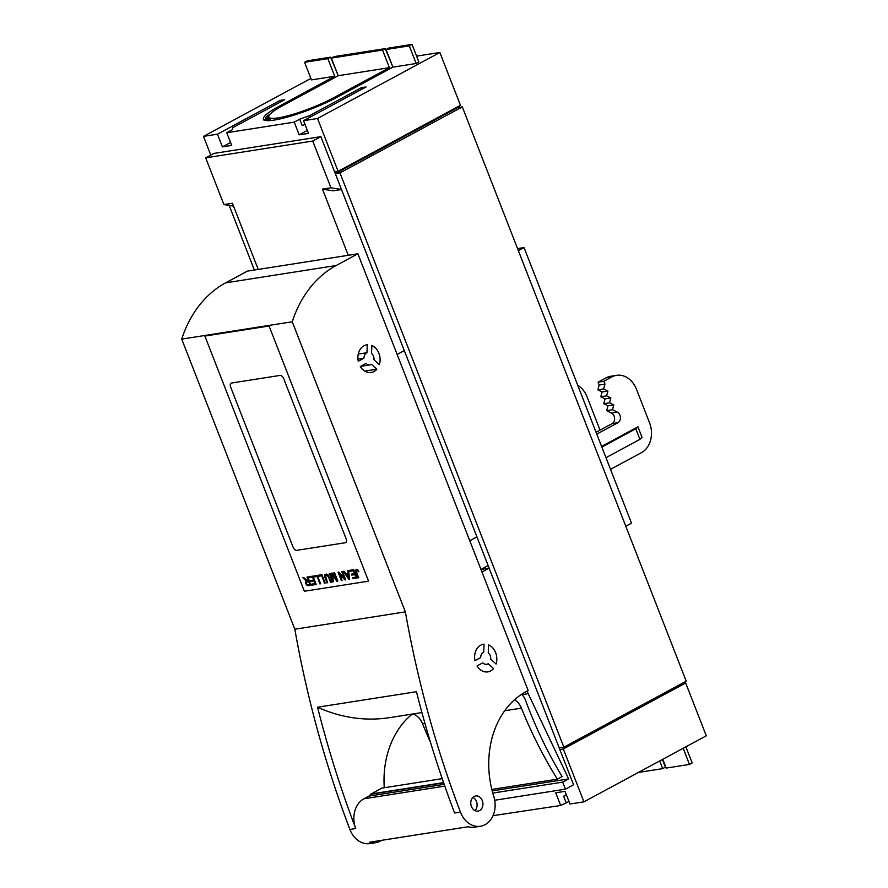 <?xml version="1.0" encoding="UTF-8"?>
<svg xmlns="http://www.w3.org/2000/svg" width="888" height="888" viewBox="0 0 888 888"><rect width="100%" height="100%" fill="white"/><g stroke="black" fill="none" stroke-linecap="round" stroke-linejoin="round"><path stroke-width="1.33" d="M312.21 585.092L311.832 584.104L315.096 583.594L314.097 581.03L311.033 581.507L310.656 580.53L313.708 580.053L312.598 577.2L309.213 577.733L308.824 576.745L312.953 576.101L316.206 584.471L312.21 585.092L312.032 584.071M309.213 577.733L309.024 576.712M312.598 577.2L309.39 577.633M313.708 580.053L312.787 577.1M311.033 581.507L310.856 580.497M314.097 581.03L311.222 581.418M315.096 583.594L314.274 580.93M316.184 584.404L312.398 584.992M313.875 575.957L317.327 575.413L320.59 583.782L319.858 583.893L317.16 576.412L314.263 576.945L313.875 575.957M314.075 575.924L314.441 576.845M319.858 583.893L317.16 576.412M316.983 576.512L314.263 576.945M327.672 582.75L326.74 581.795M326.973 582.928L326.54 581.829L327.272 581.707L327.15 582.839M328.882 577.433L327.35 575.124L325.485 575.446L327.206 581.551L326.473 581.673L324.886 574.647L326.318 574.048L328.049 574.902L330.824 580.985L330.092 581.096L328.604 576.778M330.092 581.096L328.704 577.533M326.473 581.673L324.486 576.057L325.141 574.336M328.427 576.867L326.44 574.969M331.291 582.184L330.358 581.229M330.58 582.361L330.158 581.252L330.88 581.14L330.769 582.262M310.933 585.225L306.86 585.148L305.583 582.517L306.504 581.085L303.063 577.644M308.047 585.725L305.65 583.705L305.45 582.14L306.327 581.174L302.83 577.688L303.752 577.544L307.57 580.885L308.414 580.752L306.971 577.034L307.703 576.923L310.966 585.292L308.513 585.669M308.414 580.752L307.17 577M332.545 581.906L329.281 573.537L329.992 573.426L332.723 580.43L331.601 573.171L332.256 573.071L336.63 579.942L333.855 572.816L334.565 572.705L337.829 581.074L336.719 581.252L332.356 574.336L333.533 581.751L332.545 581.906L329.492 573.504M332.734 581.807L333.522 581.684M336.719 581.252L332.545 574.647M337.795 581.007L336.907 581.152M336.63 579.942L334.066 572.782M332.723 580.43L331.79 573.137M345.687 579.775L339.671 573.748L342.058 580.419L341.347 580.519L338.295 572.127M341.347 580.519L338.084 572.15L338.839 572.039L344.311 578.155L341.747 571.583L342.446 571.472L345.709 579.842L345.132 579.864M344.311 578.155L341.947 571.55M344.955 579.953L339.494 573.848M318.47 575.235L321.922 574.691L325.186 583.061L324.453 583.172L321.756 575.69L318.848 576.223L318.47 575.235M318.67 575.202L319.036 576.123M324.453 583.172L321.756 575.69M321.578 575.79L318.848 576.223M348.862 579.342L343.334 571.328L344.167 571.206L345.798 573.637L348.118 573.271L347.73 570.64L348.507 570.518L349.65 579.22L348.862 579.342L343.556 571.295M349.04 579.254L349.639 579.154M348.118 573.271L347.918 570.618M353.013 578.699L352.625 577.711L355.888 577.2L354.889 574.636L351.826 575.113L351.448 574.125L354.512 573.648L353.391 570.806L350.005 571.339L349.617 570.351L353.746 569.696L357.009 578.066L353.013 578.699L352.825 577.677M350.005 571.339L349.817 570.318M353.391 570.806L350.183 571.239M354.512 573.648L353.579 570.707M351.826 575.113L351.648 574.103M354.889 574.636L352.014 575.013M355.888 577.2L355.067 574.536M356.976 577.999L353.191 578.599M358.808 577.722L355.877 571.583L356.121 569.363M358.108 577.899L355.544 571.128L356.099 569.363L357.753 569.741L358.863 571.572L357.031 570.274L356.299 570.884L358.286 577.799M358.253 571.805L358.175 571.15M309.868 584.482L308.969 581.618L306.493 582.239L306.404 583.583L307.381 584.692L309.868 584.482L308.791 581.707L306.671 582.117M348.795 578.132L348.429 574.114L346.376 574.503L348.795 578.132L348.251 574.203L346.376 574.503M304.362 591.241L368.553 581.163L269.075 325.996L204.873 336.064L304.362 591.241M345.199 542.746A3.83 2.264 -118.4 0 0 345.643 542.601A3.83 2.264 -118.4 0 0 346.154 538.861L283.661 378.588A3.83 2.264 -118.4 0 0 279.964 375.435L231.557 383.028A3.83 2.264 -118.4 0 0 231.113 383.172A3.83 2.264 -118.4 0 0 230.603 386.913L293.096 547.175A3.83 2.264 -118.4 0 0 296.792 550.338L345.199 542.746M518.359 250.649L524.053 247.574L631.501 523.165L625.807 526.24M517.549 248.596L524.053 247.574M457.653 107.626L462.304 106.893L686.213 681.185L563.869 747.197L559.218 747.929L335.309 173.637L457.653 107.626L457.398 106.971M682.128 683.383L685.68 682.983L706.282 735.819L583.938 801.831L563.336 748.995L685.68 682.983M452.503 109.613L452.758 110.267M229.182 205.428L254.368 270.019M462.304 106.893L339.971 172.905L563.869 747.197M339.971 172.905L335.309 173.637M358.652 160.251L358.907 160.906M638.417 772.438L662.703 768.631L665.423 767.165L662.426 759.484M659.706 760.949L662.703 768.631M583.938 801.831L569.974 804.017L565.034 791.341L555.721 792.806L560.672 805.483L568.997 801.498M493.029 815.661L560.672 805.483M488.123 565.567L480.985 569.419L489.122 568.142L559.851 749.55L563.336 748.995M559.851 749.55L573.581 784.77L565.423 789.166L562.681 782.128L568.653 778.898L528.194 693.672L521.889 694.66M566.111 802.552L563.636 796.203L566.355 794.738M563.636 796.203L566.522 795.16M662.77 759.296L666.189 768.076L689.465 764.435L692.185 762.97L685.891 746.819M683.172 748.295L689.465 764.435M494.716 800.255L565.423 789.166M527.172 691.053L528.194 693.672M489.122 568.142L481.951 572.005M476.934 536.863L469.763 540.736M492.773 793.084L562.681 782.128M492.185 790.897L568.653 778.898M330.958 187.79L341.492 189.488L320.89 136.652L312.743 141.048L330.958 187.79L322.466 189.122L348.263 255.3M341.492 189.488L333 190.82L322.466 189.122M310.878 78.433L203.496 136.375L217.46 134.188L222.4 146.864L231.701 145.41L226.762 132.723L294.25 122.144L299.189 134.821L307.348 130.414M203.496 136.375L210.789 155.089M312.743 141.048L205.694 157.842L213.853 153.435L320.89 136.652M299.189 134.821L308.502 133.367L303.552 120.679L317.516 118.493L338.117 171.329L334.632 171.872M205.694 157.842L223.909 204.573L232.412 203.241L258.208 269.419M338.117 171.329L460.461 105.317L439.86 52.481L317.516 118.493M404.306 350.594L397.136 354.456M346.642 166.733L346.897 167.388M392.907 67.133L386.036 49.517L388.755 48.052L412.021 44.4L409.301 45.865L416.172 63.481L392.907 67.133L337.174 97.203A47.908 7.892 -21.3 0 1 323.787 103.752A47.908 7.892 -21.3 0 1 319.769 105.506A47.908 7.892 -21.3 0 1 274.103 120.102A47.908 7.892 -21.3 0 1 263.436 119.17A47.908 7.892 -21.3 0 1 267.221 113.753A47.908 7.892 -21.3 0 1 269.12 112.321A47.908 7.892 -21.3 0 1 278.999 106.327L334.721 76.257L311.455 79.898L304.584 62.293L327.861 58.641L330.58 57.176L307.304 60.828L304.584 62.293M337.784 74.603L330.58 57.176M217.46 134.188L279.986 100.444L284.637 99.711L232.978 127.583L232.201 129.792L226.762 132.723M294.25 122.144L299.689 119.203L309.779 115.54L361.427 87.668L366.089 86.946L303.552 120.679M416.594 56.133L439.86 52.481M416.172 63.481L418.892 62.016L412.021 44.4M222.4 146.864L230.558 142.457M279.986 100.444L280.553 101.92M233.533 206.127L223.909 204.573M299.689 119.203L302.153 125.552L305.039 124.498M334.721 76.257L327.861 58.641M309.779 115.54L310.345 117.016M362.004 89.144L361.427 87.668M409.301 45.865L386.036 49.517M268.931 115.762L265.534 117.693A47.908 7.892 158.7 0 1 267.91 115.518L269.874 114.408M265.534 117.693L266.078 119.114M356.421 86.813L350.416 90.054M350.261 89.655L350.982 89.743M392.84 66.966L387.69 69.941M268.997 117.249L264.036 120.413M389.41 67.677L382.539 50.061L331.346 58.097L338.217 75.702L389.41 67.677L333.677 97.747A42.169 6.949 158.7 0 1 278.177 117.893A42.169 6.949 158.7 0 1 268.798 117.083L269.075 117.782A42.169 6.949 158.7 0 0 269.564 118.382L266.167 120.546M269.564 118.382L270.407 120.557M302.642 112.21L302.73 111.955A42.169 6.949 -21.3 0 1 295.771 114.275L295.66 114.574M312.021 108.491A42.169 6.949 -21.3 0 0 319.058 105.583L319.203 105.75M382.539 50.061L385.259 48.596L334.066 56.621L331.346 58.097M385.259 48.596L392.474 66.023M268.798 117.083A42.169 6.949 158.7 0 1 282.484 105.772L338.217 75.702M405.361 611.876L292.252 321.767L181.718 339.105L294.827 629.215L405.361 611.876A883.604 697.069 81.1 0 0 422.266 690.797A883.604 697.069 81.1 0 0 460.439 812.109A23.021 18.16 81.1 0 0 474.014 825.84A23.021 18.16 81.1 0 0 480.419 826.262A23.021 18.16 81.1 0 0 492.185 817.382A23.021 18.16 81.1 0 0 493.772 796.414A85.281 67.277 81.1 0 1 490.22 781.684A85.281 67.277 81.1 0 1 528.182 690.564L357.886 253.79L247.352 271.129L225.596 282.861A114.996 90.72 81.1 0 0 181.718 339.105M421.922 712.553L389.521 717.637A191.653 151.193 81.1 0 1 317.549 707.214L416.45 691.708A883.604 697.069 81.1 0 0 454.623 813.02L460.439 812.109M225.596 282.861L336.141 265.523A114.996 90.72 81.1 0 0 292.252 321.767M336.141 265.523L357.886 253.79M477.034 665.933L482.75 662.848A6.327 4.984 81.1 0 0 486.702 664.291A6.327 4.984 81.1 0 0 488.211 663.725L493.573 668.597A13.986 11.033 81.1 0 1 487.889 671.872A13.986 11.033 81.1 0 1 477.034 665.933M373.981 359.773A6.327 4.984 81.1 0 0 371.517 353.457L371.872 345.499A13.986 11.033 81.1 0 1 379.343 364.646L373.981 359.773M484.049 644.166A13.986 11.033 81.1 0 0 483.549 644.222A13.986 11.033 81.1 0 0 474.98 660.65L480.697 657.564A6.327 4.984 81.1 0 1 483.694 652.114L484.049 644.166M490.72 659.174A6.327 4.984 81.1 0 0 488.256 652.858L488.611 644.899A13.986 11.033 81.1 0 1 496.07 664.046L490.72 659.174M366.333 344.91L367.31 344.755A13.986 11.033 81.1 0 0 366.822 344.822A13.986 11.033 81.1 0 0 358.253 361.238L363.958 358.164L357.931 359.107M358.241 354.079L366.955 352.714L367.31 344.755M366.955 352.714A6.327 4.984 81.1 0 0 363.958 358.164M364.746 371.095L376.845 369.197L371.484 364.324A6.327 4.984 81.1 0 1 369.963 364.89A6.327 4.984 81.1 0 1 366.023 363.447L360.306 366.522A13.986 11.033 81.1 0 0 371.151 372.472A13.986 11.033 81.1 0 0 376.845 369.197M521.556 694.327A26.829 21.168 81.1 0 1 523.054 695.915A11.5 9.069 81.1 0 1 525.385 699.91A383.305 302.386 81.1 0 0 562.126 776.6L557.375 779.165L491.819 789.443M413.075 713.941A17.249 13.609 81.1 0 1 422.499 723.642A395.571 312.065 81.1 0 0 430.502 742.313M504.684 710.755L521.4 708.136A395.571 312.065 81.1 0 0 557.375 779.165M521.4 708.136A17.249 13.609 81.1 0 0 514.607 699.689M412.31 714.063A85.281 67.277 81.1 0 0 384.271 787.745M317.549 707.214A883.604 697.069 81.1 0 0 355.722 828.537A23.021 18.16 81.1 0 1 363.891 798.8L368.82 796.136A5.75 4.54 81.1 0 0 370.585 794.327L443.667 782.861M442.224 778.654L381.618 788.156L370.585 794.327M370.751 794.027L443.578 782.606M294.827 629.215A883.604 697.069 81.1 0 0 311.732 708.136A883.604 697.069 81.1 0 0 349.905 829.448A23.021 18.16 81.1 0 0 363.481 843.178A23.021 18.16 81.1 0 0 369.885 843.6L375.702 842.69A23.021 18.16 81.1 0 1 369.297 842.268L468.198 826.75A23.021 18.16 81.1 0 0 474.603 827.172L480.419 826.262M474.98 810.6A7.67 6.05 81.1 0 0 477.011 803.496A7.67 6.05 81.1 0 0 472.904 797.369M375.702 842.69A23.021 18.16 81.1 0 0 381.662 840.326M479.598 810.566A7.67 6.05 81.1 0 0 482.606 801.575A7.67 6.05 81.1 0 0 475.668 795.948A7.67 6.05 81.1 0 0 474.103 796.481A7.67 6.05 81.1 0 0 471.095 805.483A7.67 6.05 81.1 0 0 478.044 811.099A7.67 6.05 81.1 0 0 479.598 810.566M596.07 432.278L612.098 423.632A5.75 4.54 81.1 0 0 614.596 418.337A5.75 4.54 81.1 0 0 611.466 413.053L606.67 410.645L607.969 405.827L603.74 403.707L605.039 398.89L600.799 396.758L602.097 391.952L597.868 389.821L603.685 388.911L604.994 384.104L599.178 385.015L598.068 382.173L606.093 377.833A22.999 18.149 -98.9 0 1 610.778 376.257L616.594 375.335A22.999 18.149 -98.9 0 1 636.463 389.255L649.517 422.721A22.999 18.149 -98.9 0 1 641.447 452.658L610.522 469.341M604.994 384.104L603.884 381.263L598.068 382.173M597.868 389.821L599.178 385.015M577.755 385.303A22.999 18.149 -98.9 0 1 587.135 396.992L600.055 430.125M639.926 439.349L642.068 437.396L637.95 426.828L635.808 428.782L639.926 439.349L605.971 457.675M635.808 428.782L601.853 447.108M637.95 426.828L601.587 446.442M602.097 391.952L607.914 391.042L603.685 388.911M600.799 396.758L606.615 395.848L607.914 391.042M605.039 398.89L610.855 397.979L606.615 395.848M603.74 403.707L609.557 402.786L610.855 397.979M607.969 405.827L613.786 404.917L609.557 402.786M606.67 410.645L612.487 409.723L613.786 404.917M612.098 423.632L617.926 422.71A5.75 4.54 81.1 0 0 620.412 417.416A5.75 4.54 81.1 0 0 617.293 412.143L612.487 409.723M617.926 422.71L596.78 434.121M603.884 381.263L611.91 376.923A22.999 18.149 -98.9 0 1 616.594 375.335M278.999 106.327L279.443 107.47M333.677 97.747L334.099 98.812M422.499 723.642L424.908 723.265M363.891 798.8L444.799 786.102M368.82 796.136L444.178 784.315M349.905 829.448L355.722 828.537M611.466 413.053L617.293 412.143M611.91 376.923L606.093 377.833M360.617 366.356L369.963 364.89"/></g></svg>
